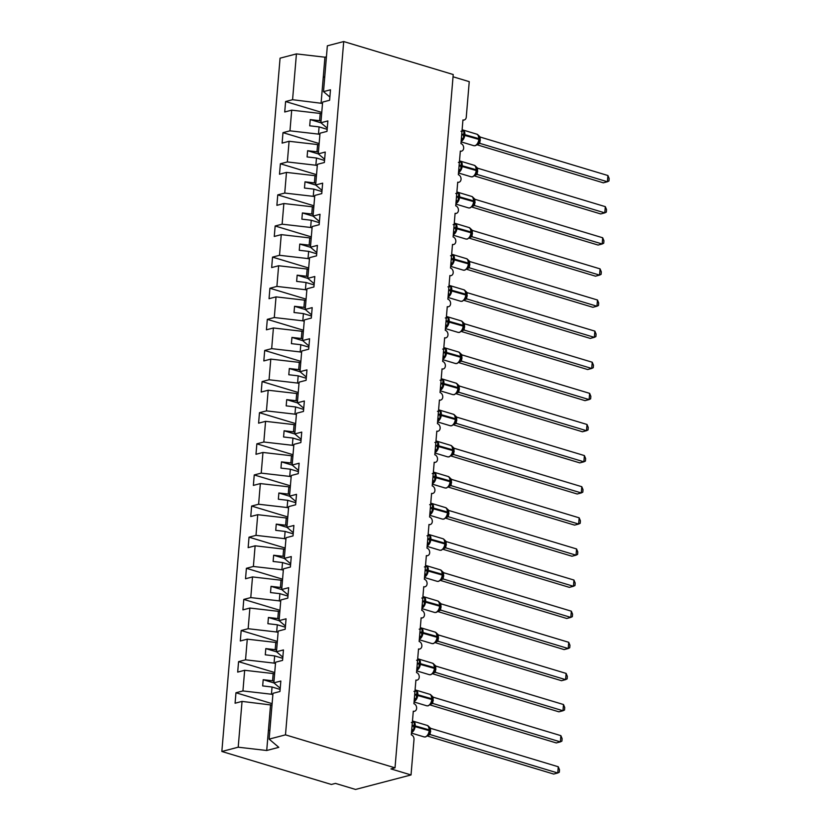 <?xml version="1.0" encoding="UTF-8"?>
<svg xmlns="http://www.w3.org/2000/svg" width="831" height="831" viewBox="0 0 831 831"><rect width="100%" height="100%" fill="white"/><g stroke="black" fill="none" stroke-linecap="round" stroke-linejoin="round"><path stroke-width="1.25" d="M322.511 103.428L292.574 99.71L296.428 53.901L280.068 58.18L221.846 751.484L331.372 784.464L335.444 783.394L355.543 789.45L411.033 774.949L390.934 768.904L395.016 767.834L453.227 74.53L343.712 41.55L327.352 45.819L323.508 91.628L330.478 89.81L329.606 100.26L322.625 102.088L320.891 122.749L327.871 120.921L326.988 131.381L320.018 133.199L318.283 153.87L325.253 152.042L324.381 162.502L317.4 164.32L315.666 184.981L322.646 183.163L321.763 193.613L314.783 195.441L313.048 216.102L320.028 214.273L319.156 224.734L312.176 226.551L310.441 247.223L317.411 245.394L316.538 255.855L309.558 257.672L307.823 278.333L314.804 276.515L313.921 286.965L306.951 288.793L305.216 309.454L312.186 307.626L311.313 318.086L304.333 319.914L302.598 340.575L309.579 338.747L308.696 349.207L301.726 351.025L299.991 371.686L306.961 369.868L306.088 380.318L299.108 382.146L297.373 402.806L304.354 400.989L303.471 411.438L296.501 413.267L294.766 433.927L301.736 432.099L300.864 442.559L293.883 444.377L292.148 465.038L299.129 463.22L298.246 473.67L291.265 475.498L289.531 496.159L296.511 494.341L295.639 504.791L288.658 506.619L286.924 527.28L293.894 525.452L293.021 535.912L286.041 537.73L284.306 558.39L291.286 556.573L290.403 567.033L283.433 568.851L281.699 589.511L288.669 587.694L287.796 598.143L280.816 599.972L279.081 620.632L286.061 618.804L285.178 629.264L278.208 631.082L276.474 651.753L283.444 649.925L282.571 660.385L275.591 662.203L273.856 682.864L280.836 681.046L279.954 691.496L272.984 693.324L269.13 739.123L285.49 734.853L343.712 41.55M272.869 694.664L271.446 694.228L272.049 687.008L262.669 685.928L263.198 679.706L272.578 680.786L273.181 673.567L244.667 670.285L237.687 672.102L238.57 661.653L245.54 659.824L274.064 663.117L274.666 655.898L265.286 654.818L265.806 648.596L275.186 649.676L275.799 642.456L247.274 639.164L240.304 640.992L241.177 630.532L248.157 628.714L276.671 631.996L277.284 624.777L267.894 623.697L268.423 617.475L277.803 618.555L278.406 611.336L249.892 608.053L242.912 609.871L243.795 599.411L250.775 597.593L279.289 600.875L279.891 593.656L270.511 592.576L271.031 586.354L280.411 587.434L281.023 580.215L252.51 576.932L245.529 578.75L246.402 568.3L253.382 566.472L281.896 569.765L282.509 562.545L273.119 561.465L273.648 555.233L283.028 556.323L283.631 549.104L255.117 545.811L248.147 547.639L249.02 537.179L256 535.361L284.514 538.644L285.116 531.425L275.736 530.344L276.256 524.122L285.635 525.202L286.248 517.983L257.735 514.69L250.754 516.518L251.637 506.058L258.607 504.24L287.121 507.523L287.734 500.304L278.354 499.223L278.873 493.001L288.253 494.081L288.856 486.862L260.342 483.58L253.372 485.397L254.244 474.948L261.225 473.119L289.739 476.412L290.341 469.193L280.961 468.113L281.48 461.88L290.871 462.971L291.473 455.752L262.96 452.459L255.979 454.287L256.862 443.827L263.832 442.009L292.346 445.291L292.959 438.072L283.579 436.992L284.098 430.77L293.478 431.85L294.091 424.631L265.567 421.338L258.597 423.166L259.469 412.706L266.45 410.888L294.963 414.17L295.566 406.951L286.186 405.871L286.716 399.649L296.096 400.729L296.698 393.51L268.184 390.227L261.204 392.045L262.087 381.595L269.057 379.767L297.581 383.06L298.184 375.841L288.804 374.75L289.323 368.528L298.703 369.608L299.316 362.389L270.792 359.106L263.822 360.924L264.694 350.474L271.675 348.646L300.188 351.939L300.801 344.72L291.411 343.639L291.941 337.417L301.321 338.497L301.923 331.278L273.409 327.985L266.429 329.814L267.312 319.353L274.292 317.535L302.806 320.818L303.408 313.599L294.029 312.518L294.548 306.296L303.928 307.377L304.541 300.157L276.027 296.875L269.047 298.693L269.919 288.243L276.9 286.415L305.413 289.707L306.026 282.488L296.636 281.397L297.166 275.175L306.546 276.256L307.148 269.036L278.634 265.754L271.664 267.572L272.537 257.122L279.517 255.294L308.031 258.586L308.633 251.367L299.253 250.287L299.773 244.065L309.153 245.145L309.766 237.926L281.252 234.633L274.272 236.461L275.154 226.001L282.125 224.183L310.638 227.465L311.251 220.246L301.871 219.166L302.391 212.944L311.77 214.024L312.373 206.805L283.859 203.522L276.889 205.34L277.762 194.88L284.742 193.062L313.256 196.345L313.858 189.125L304.478 188.045L304.998 181.823L314.388 182.903L314.991 175.684L286.477 172.401L279.496 174.219L280.379 163.769L287.349 161.941L315.863 165.234L316.476 158.015L307.096 156.934L307.615 150.712L316.995 151.793L317.608 144.573L289.084 141.28L282.114 143.109L282.987 132.648L289.967 130.831L318.481 134.113L319.083 126.894L309.703 125.813L310.233 119.591L319.613 120.672L320.215 113.452L291.702 110.159L284.721 111.988L285.604 101.527L292.574 99.71M272.111 703.66L235.952 692.763L242.932 690.945L271.446 694.228M221.846 751.484L238.206 747.204L242.05 701.406L235.08 703.223L235.952 692.763M242.05 701.406L271.986 705.114M453.04 76.774L469.245 81.656L466.264 117.129A3.895 2.96 75.4 0 1 464.238 119.986A3.895 2.96 75.4 0 1 462.94 119.955L460.956 143.597A3.895 2.96 -104.6 0 1 463.656 147.419A3.895 2.96 -104.6 0 1 461.62 151.107A3.895 2.96 -104.6 0 1 460.332 151.065L458.338 174.718A3.895 2.96 -104.6 0 1 461.039 178.53A3.895 2.96 -104.6 0 1 459.013 182.218A3.895 2.96 -104.6 0 1 457.715 182.186L455.731 205.839A3.895 2.96 -104.6 0 1 458.421 209.651A3.895 2.96 -104.6 0 1 456.396 213.338A3.895 2.96 -104.6 0 1 455.097 213.307L453.113 236.949A3.895 2.96 -104.6 0 1 455.814 240.772A3.895 2.96 -104.6 0 1 453.788 244.459A3.895 2.96 -104.6 0 1 452.49 244.418L450.506 268.07A3.895 2.96 -104.6 0 1 453.196 271.882A3.895 2.96 -104.6 0 1 451.171 275.58A3.895 2.96 -104.6 0 1 449.872 275.539L447.888 299.191A3.895 2.96 -104.6 0 1 450.589 303.003A3.895 2.96 -104.6 0 1 448.563 306.691A3.895 2.96 -104.6 0 1 447.265 306.66L445.281 330.312A3.895 2.96 -104.6 0 1 447.971 334.124A3.895 2.96 -104.6 0 1 445.946 337.812A3.895 2.96 -104.6 0 1 444.647 337.781L442.663 361.423A3.895 2.96 -104.6 0 1 445.364 365.245A3.895 2.96 -104.6 0 1 443.339 368.933A3.895 2.96 -104.6 0 1 442.04 368.891L440.046 392.544A3.895 2.96 -104.6 0 1 442.746 396.356A3.895 2.96 -104.6 0 1 440.721 400.043A3.895 2.96 -104.6 0 1 439.422 400.012L437.438 423.665A3.895 2.96 -104.6 0 1 440.139 427.477A3.895 2.96 -104.6 0 1 438.103 431.164A3.895 2.96 -104.6 0 1 436.815 431.133L434.821 454.775A3.895 2.96 -104.6 0 1 437.522 458.598A3.895 2.96 -104.6 0 1 435.496 462.285A3.895 2.96 -104.6 0 1 434.198 462.244L432.213 485.896A3.895 2.96 -104.6 0 1 434.904 489.708A3.895 2.96 -104.6 0 1 432.878 493.396A3.895 2.96 -104.6 0 1 431.58 493.365L429.596 517.017A3.895 2.96 -104.6 0 1 432.297 520.829A3.895 2.96 -104.6 0 1 430.271 524.517A3.895 2.96 -104.6 0 1 428.973 524.486L426.989 548.128A3.895 2.96 -104.6 0 1 429.679 551.95A3.895 2.96 -104.6 0 1 427.653 555.638A3.895 2.96 -104.6 0 1 426.355 555.596L424.371 579.249A3.895 2.96 -104.6 0 1 427.072 583.061A3.895 2.96 -104.6 0 1 425.046 586.748A3.895 2.96 -104.6 0 1 423.748 586.717L421.764 610.37A3.895 2.96 -104.6 0 1 424.454 614.182A3.895 2.96 -104.6 0 1 422.428 617.869A3.895 2.96 -104.6 0 1 421.13 617.838L419.146 641.48A3.895 2.96 -104.6 0 1 421.847 645.303A3.895 2.96 -104.6 0 1 419.821 648.99A3.895 2.96 -104.6 0 1 418.523 648.949L416.528 672.601A3.895 2.96 -104.6 0 1 419.229 676.413A3.895 2.96 -104.6 0 1 417.204 680.101A3.895 2.96 -104.6 0 1 415.905 680.07L413.921 703.722A3.895 2.96 -104.6 0 1 416.622 707.534A3.895 2.96 -104.6 0 1 414.596 711.222A3.895 2.96 -104.6 0 1 413.298 711.191L411.303 734.843A3.895 2.96 -104.6 0 1 414.004 739.476L411.033 774.949M275.476 663.543L274.064 663.117M274.729 672.539L238.57 661.653M274.604 674.003L273.181 673.567M278.094 632.422L276.671 631.996M277.336 641.418L241.177 630.532M277.211 642.882L275.799 642.456M280.701 601.312L279.289 600.875M279.954 610.307L243.795 599.411M279.829 611.761L278.406 611.336M283.319 570.191L281.896 569.765M282.561 579.186L246.402 568.3M282.436 580.64L281.023 580.215M285.937 539.07L284.514 538.644M285.178 548.065L249.02 537.179M285.054 549.53L283.631 549.104M288.544 507.959L287.121 507.523M287.786 516.955L251.637 506.058M287.671 518.409L286.248 517.983M291.162 476.838L289.739 476.412M290.403 485.834L254.244 474.948M290.279 487.288L288.856 486.862M293.769 445.717L292.346 445.291M293.011 454.713L256.862 443.827M292.896 456.177L291.473 455.752M296.387 414.596L294.963 414.17M295.628 423.602L259.469 412.706M295.504 425.057L294.091 424.631M298.994 383.486L297.581 383.06M298.246 392.481L262.087 381.595M298.121 393.936L296.698 393.51M301.611 352.365L300.188 351.939M300.853 361.36L264.694 350.474M300.729 362.825L299.316 362.389M304.219 321.244L302.806 320.818M303.471 330.239L267.312 319.353M303.346 331.704L301.923 331.278M306.836 290.133L305.413 289.707M306.078 299.129L269.919 288.243M305.953 300.583L304.541 300.157M309.444 259.012L308.031 258.586M308.696 268.008L272.537 257.122M308.571 269.473L307.148 269.036M312.061 227.891L310.638 227.465M311.303 236.887L275.154 226.001M311.189 238.352L309.766 237.926M314.679 196.781L313.256 196.345M313.921 205.776L277.762 194.88M313.796 207.231L312.373 206.805M317.286 165.66L315.863 165.234M316.528 174.655L280.379 163.769M316.414 176.11L314.991 175.684M319.904 134.539L318.481 134.113M319.146 143.534L282.987 132.648M319.021 144.999L317.608 144.573M280.224 688.276L273.856 682.864M282.841 657.155L276.474 651.753M285.449 626.044L279.081 620.632M288.066 594.923L281.699 589.511M290.673 563.802L284.306 558.39M293.291 532.692L286.924 527.28M295.909 501.571L289.531 496.159M298.516 470.45L292.148 465.038M301.134 439.339L294.766 433.927M303.741 408.218L297.373 402.806M306.359 377.097L299.991 371.686M308.966 345.987L302.598 340.575M311.583 314.866L305.216 309.454M314.191 283.745L307.823 278.333M316.808 252.624L310.441 247.223M319.426 221.513L313.048 216.102M322.033 190.392L315.666 184.981M324.651 159.272L318.283 153.87M327.258 128.161L320.891 122.749M321.763 112.424L285.604 101.527M321.639 113.878L320.215 113.452M329.876 97.04L323.508 91.628M242.932 690.945L244.667 670.285M245.54 659.824L247.274 639.164M248.157 628.714L249.892 608.053M250.775 597.593L252.51 576.932M253.382 566.472L255.117 545.811M256 535.361L257.735 514.69M258.607 504.24L260.342 483.58M261.225 473.119L262.96 452.459M263.832 442.009L265.567 421.338M266.45 410.888L268.184 390.227M269.057 379.767L270.792 359.106M271.675 348.646L273.409 327.985M274.292 317.535L276.027 296.875M276.9 286.415L278.634 265.754M279.517 255.294L281.252 234.633M282.125 224.183L283.859 203.522M284.742 193.062L286.477 172.401M287.349 161.941L289.084 141.28M289.967 130.831L291.702 110.159M280.13 689.45L272.049 687.008M273.991 681.223L272.578 680.786M282.737 658.329L274.666 655.898M276.609 650.102L275.186 649.676M285.355 627.208L277.284 624.777M279.226 618.981L277.803 618.555M287.962 596.097L279.891 593.656M281.834 587.86L280.411 587.434M290.58 564.976L282.509 562.545M284.451 556.749L283.028 556.323M293.198 533.855L285.116 531.425M287.059 525.628L285.635 525.202M295.805 502.734L287.734 500.304M289.676 494.507L288.253 494.081M298.422 471.624L290.341 469.193M292.283 463.397L290.871 462.971M301.03 440.503L292.959 438.072M294.901 432.276L293.478 431.85M303.647 409.382L295.566 406.951M297.508 401.155L296.096 400.729M306.255 378.271L298.184 375.841M300.126 370.044L298.703 369.608M308.872 347.15L300.801 344.72M302.744 338.923L301.321 338.497M311.48 316.029L303.408 313.599M305.351 307.802L303.928 307.377M314.097 284.919L306.026 282.488M307.969 276.692L306.546 276.256M316.715 253.798L308.633 251.367M310.576 245.571L309.153 245.145M319.322 222.677L311.251 220.246M313.194 214.45L311.77 214.024M321.94 191.566L313.858 189.125M315.801 183.329L314.388 182.903M324.547 160.445L316.476 158.015M318.418 152.218L316.995 151.793M327.165 129.324L319.083 126.894M321.026 121.097L319.613 120.672M321.098 102.992L324.942 57.194L326.427 56.799M296.428 53.901L324.942 57.194M324.692 77.532L323.269 77.106L324.755 76.722M238.206 747.204L266.72 750.497L278.8 747.339L269.13 739.123M285.49 734.853L395.016 767.834M269.888 730.189L268.392 730.574L270.574 704.688M266.72 750.497L268.392 730.574M320.984 122.832L310.233 119.591M318.377 153.943L307.615 150.712M315.759 185.064L304.998 181.823M313.152 216.185L302.391 212.944M310.534 247.306L299.773 244.065M307.927 278.416L297.166 275.175M305.309 309.537L294.548 306.296M302.702 340.658L291.941 337.417M300.084 371.769L289.323 368.528M297.467 402.89L286.716 399.649M294.86 434.011L284.098 430.77M292.242 465.121L281.48 461.88M289.635 496.242L278.873 493.001M287.017 527.363L276.256 524.122M284.41 558.474L273.648 555.233M281.792 589.595L271.031 586.354M279.185 620.715L268.423 617.475M276.567 651.836L265.806 648.596M273.95 682.947L263.198 679.706M462.015 131.028A2.857 1.569 84.1 0 0 462.358 130.509L463.978 130.966L463.303 138.995L461.589 139.608A2.857 1.569 84.1 0 0 461.361 138.798M477.347 144.345L478.833 141.862L478.895 138.652A5.588 3.293 -73.2 0 0 476.994 134.227L462.929 129.989A5.588 3.293 106.8 0 1 464.83 134.414L464.768 135.162A5.588 3.293 106.8 0 1 461.143 141.322M607.918 175.528L609.154 178.509L608.946 180.992L607.399 181.75L607.918 175.528L480.245 137.073L479.799 143.347L607.399 181.75L603.316 182.82L476.952 144.76M477.742 143.888A2.857 2.576 58.2 0 1 478.064 143.659L478.085 143.638A2.857 2.576 58.2 0 0 478.064 143.659A2.857 2.576 58.2 0 1 479.799 143.347L475.301 145.685L473.712 145.664A5.588 3.293 -73.2 0 0 474.875 145.674A5.588 3.293 -73.2 0 0 478.833 139.4L478.833 141.852M479.29 139.65L478.105 135.245M479.342 139.047L478.936 136.014L476.994 134.227M463.303 138.995L461.434 137.946M460.997 131.277L463.978 130.966M477.763 143.347L479.726 143.306M478.438 135.318L480.245 137.073M459.398 162.149A2.857 1.569 84.1 0 0 459.74 161.619L461.361 162.087L460.686 170.116L458.982 170.719A2.857 1.569 84.1 0 0 458.743 169.908M474.73 175.466L476.225 172.983L476.277 169.773A5.588 3.293 -73.2 0 0 474.376 165.338L460.312 161.1A5.588 3.293 106.8 0 1 462.213 165.535L462.15 166.283A5.588 3.293 106.8 0 1 458.535 172.433M605.311 206.649L606.537 209.62L606.329 212.113L604.791 212.871L605.311 206.649L477.638 168.194L477.181 174.458L604.791 212.871L600.709 213.941L474.335 175.881M475.467 174.759L475.446 174.77A2.857 2.576 58.2 0 1 477.181 174.458L474.979 175.206M476.672 170.76L475.498 166.366M476.724 170.168L476.319 167.135L474.376 165.338M460.686 170.116L458.816 169.067M458.38 162.398L461.361 162.087M475.145 174.468L477.108 174.427M475.82 166.439L477.638 168.194M456.78 193.259A2.857 1.569 84.1 0 0 457.133 192.74L458.754 193.208L458.078 201.237L456.364 201.84A2.857 1.569 84.1 0 0 456.136 201.029M472.122 206.587L473.608 204.104L473.67 200.894A5.588 3.293 -73.2 0 0 471.769 196.459L457.704 192.221A5.588 3.293 106.8 0 1 459.595 196.656L459.533 197.404A5.588 3.293 106.8 0 1 455.918 203.553M602.693 237.77L603.929 240.741L603.722 243.223L602.174 243.992L602.693 237.77L475.02 199.315L474.501 205.537L602.174 243.992L598.091 245.052L471.728 207.002M474.594 205.569L472.372 206.327M474.065 201.881L472.881 197.487M474.106 201.279L473.483 197.778L471.769 196.459M458.078 201.237L456.198 200.178M455.762 193.519L458.754 193.208M472.538 205.589L474.501 205.537M473.213 197.56L475.02 199.315M454.173 224.38A2.857 1.569 84.1 0 0 454.515 223.861L456.136 224.318L455.461 232.348L453.747 232.96A2.857 1.569 84.1 0 0 453.518 232.15M469.505 237.697L471 235.215L471.052 232.005A5.588 3.293 -73.2 0 0 469.151 227.58L455.087 223.342A5.588 3.293 106.8 0 1 456.988 227.767L456.925 228.515A5.588 3.293 106.8 0 1 453.31 234.674M600.086 268.88L601.312 271.862L601.104 274.344L599.556 275.103L600.086 268.88L472.413 230.436L471.956 236.7L599.556 275.103L595.484 276.172L469.11 238.113M469.899 237.251A2.857 2.576 58.2 0 1 470.221 237.012L470.221 237.012A2.857 2.576 58.2 0 1 471.956 236.7L469.754 237.448M471.447 233.002L470.273 228.598M471.499 232.4L471.094 229.366L469.151 227.58M455.461 232.348L453.591 231.298M453.155 224.63L456.136 224.318M469.92 236.7L471.883 236.658M470.595 228.67L472.413 230.436M451.555 255.501A2.857 1.569 84.1 0 0 451.898 254.972L453.529 255.439L452.853 263.469L451.14 264.071A2.857 1.569 84.1 0 0 450.911 263.261M466.887 268.818L468.383 266.335L468.445 263.126A5.588 3.293 -73.2 0 0 466.544 258.69L452.48 254.463A5.588 3.293 106.8 0 1 454.37 258.888L454.308 259.636A5.588 3.293 106.8 0 1 450.693 265.785M597.468 300.001L598.704 302.972L598.497 305.465L596.949 306.224L597.468 300.001L469.795 261.547L469.349 267.811L596.949 306.224L592.867 307.293L466.503 269.234M467.635 268.112L467.604 268.122A2.857 2.576 58.2 0 1 469.349 267.811L467.147 268.558M468.829 264.123L467.656 259.719M468.881 263.52L468.258 260.02L466.544 258.69M452.853 263.469L450.973 262.419M450.537 255.751L453.529 255.439M467.313 267.821L469.276 267.779M467.988 259.791L469.795 261.547M448.948 286.612A2.857 1.569 84.1 0 0 449.291 286.093L450.911 286.56L450.236 294.59L448.522 295.192A2.857 1.569 84.1 0 0 448.293 294.382M464.28 299.939L465.776 297.446L465.827 294.247A5.588 3.293 -73.2 0 0 463.927 289.811L449.862 285.573A5.588 3.293 106.8 0 1 451.763 290.009L451.7 290.757A5.588 3.293 106.8 0 1 448.086 296.906M594.861 331.122L596.087 334.093L595.879 336.586L594.331 337.344L594.861 331.122L467.178 292.668L466.658 298.89L594.331 337.344L590.259 338.404L463.885 300.355M466.752 298.921L464.529 299.679M466.222 295.234L465.038 290.84M466.274 294.631L465.869 291.598L463.927 289.811M450.236 294.59L448.366 293.54M447.93 286.872L450.911 286.56M464.695 298.942L466.658 298.89M465.37 290.912L467.178 292.668M446.33 317.733A2.857 1.569 84.1 0 0 446.673 317.213L448.293 317.671L447.629 325.7L445.915 326.313A2.857 1.569 84.1 0 0 445.676 325.503M461.662 331.05L463.158 328.567L463.21 325.357A5.588 3.293 -73.2 0 0 461.319 320.932L447.244 316.694A5.588 3.293 106.8 0 1 449.145 321.119L449.083 321.867A5.588 3.293 106.8 0 1 445.468 328.027M592.243 362.233L593.479 365.214L593.261 367.697L591.724 368.465L592.243 362.233L464.664 323.81L464.114 330.052L591.724 368.465L587.642 369.525L461.278 331.465M462.4 330.343L462.379 330.364A2.857 2.576 58.2 0 1 464.114 330.052L461.922 330.8M463.605 326.354L462.431 321.95M463.656 325.752L463.251 322.719L461.319 320.932M447.629 325.7L445.748 324.651M445.312 317.982L448.293 317.671M462.088 330.063L464.051 330.011M462.753 322.033L464.571 323.789M443.723 348.854A2.857 1.569 84.1 0 0 444.066 348.324L445.686 348.791L445.011 356.821L443.297 357.423A2.857 1.569 84.1 0 0 443.068 356.613M459.055 362.171L460.54 359.688L460.603 356.478A5.588 3.293 -73.2 0 0 458.702 352.043L444.637 347.815A5.588 3.293 106.8 0 1 446.538 352.24L446.476 352.988A5.588 3.293 106.8 0 1 442.85 359.148M589.636 393.354L590.862 396.335L590.654 398.818L589.106 399.576L589.636 393.354L461.953 354.899L461.506 361.163L589.106 399.576L585.024 400.646L458.66 362.586M459.792 361.464L459.772 361.475A2.857 2.576 58.2 0 1 461.506 361.163L459.304 361.911M460.997 357.475L459.813 353.071M461.049 356.873L460.644 353.84L458.702 352.043M445.011 356.821L443.141 355.772M442.705 349.103L445.686 348.791M459.47 361.173L461.434 361.132M460.145 353.144L461.953 354.899M441.105 379.964A2.857 1.569 84.1 0 0 441.448 379.445L443.068 379.912L442.393 387.942L440.69 388.544A2.857 1.569 84.1 0 0 440.451 387.734M456.437 393.292L457.933 390.809L457.985 387.599A5.588 3.293 -73.2 0 0 456.094 383.164L442.019 378.926A5.588 3.293 106.8 0 1 443.92 383.361L443.858 384.109A5.588 3.293 106.8 0 1 440.243 390.258M587.018 424.475L588.244 427.446L588.036 429.939L586.499 430.697L587.018 424.475L459.346 386.02L458.816 392.253L586.499 430.697L582.417 431.767L456.053 393.707M458.909 392.274L456.686 393.032M458.38 388.586L457.206 384.192M458.432 387.984L458.026 384.95L456.094 383.164M442.393 387.942L440.523 386.893M440.087 380.224L443.068 379.912M456.853 392.294L458.816 392.253M457.528 384.265L459.346 386.02M438.498 411.085A2.857 1.569 84.1 0 0 438.841 410.566L440.461 411.023L439.786 419.053L438.072 419.665A2.857 1.569 84.1 0 0 437.844 418.855M453.83 424.402L455.315 421.93L455.378 418.71A5.588 3.293 -73.2 0 0 453.477 414.285L439.412 410.047A5.588 3.293 106.8 0 1 441.313 414.472L441.251 415.22A5.588 3.293 106.8 0 1 437.625 421.379M584.401 455.585L585.637 458.567L585.429 461.049L583.881 461.818L584.401 455.585L456.821 417.162L456.209 423.363L583.881 461.818L579.799 462.877L453.435 424.828M456.302 423.395L454.079 424.153M455.772 419.707L454.588 415.303M455.824 419.104L455.419 416.071L453.477 414.285M439.786 419.053L437.916 418.003M437.48 411.335L440.461 411.023M454.245 423.415L456.209 423.363M454.921 415.386L456.728 417.141M435.88 442.206A2.857 1.569 84.1 0 0 436.223 441.677L437.844 442.144L437.168 450.173L435.465 450.776A2.857 1.569 84.1 0 0 435.226 449.976M451.212 455.523L452.708 453.04L452.76 449.831A5.588 3.293 -73.2 0 0 450.859 445.406L436.794 441.168A5.588 3.293 106.8 0 1 438.695 445.593L438.633 446.34A5.588 3.293 106.8 0 1 435.018 452.5M581.793 486.706L583.019 489.688L582.811 492.17L581.274 492.928L581.793 486.706L454.121 448.252L453.664 454.526L581.274 492.928L577.192 493.998L450.828 455.939M451.95 454.817L451.929 454.827A2.857 2.576 58.2 0 1 453.664 454.526L451.462 455.274M453.155 450.828L451.981 446.424M453.207 450.225L452.802 447.192L450.859 445.406M437.168 450.173L435.299 449.124M434.862 442.456L437.844 442.144M451.628 454.526L453.591 454.484M452.303 446.496L454.121 448.252M433.263 473.327A2.857 1.569 84.1 0 0 433.616 472.797L435.236 473.265L434.561 481.294L432.847 481.897A2.857 1.569 84.1 0 0 432.619 481.087M448.605 486.644L450.09 484.161L450.153 480.952A5.588 3.293 -73.2 0 0 448.252 476.516L434.187 472.278A5.588 3.293 106.8 0 1 436.078 476.714L436.015 477.461A5.588 3.293 106.8 0 1 432.4 483.611M579.176 517.827L580.412 520.798L580.204 523.291L578.656 524.049L579.176 517.827L451.503 479.373L451.056 485.636L578.656 524.049L574.574 525.119L448.21 487.059M449.342 485.938L449.322 485.948A2.857 2.576 58.2 0 0 449.311 485.948A2.857 2.576 58.2 0 1 451.056 485.636L448.854 486.384M450.547 481.938L449.363 477.545M450.589 481.336L450.194 478.313L448.252 476.516M434.561 481.294L432.681 480.245M432.245 473.577L435.236 473.265M449.02 485.647L450.984 485.605M449.696 477.617L451.503 479.373M430.655 504.438A2.857 1.569 84.1 0 0 430.998 503.918L432.619 504.375L431.943 512.405L430.229 513.018A2.857 1.569 84.1 0 0 430.001 512.208M445.987 517.765L447.483 515.272L447.535 512.062A5.588 3.293 -73.2 0 0 445.634 507.637L431.569 503.399A5.588 3.293 106.8 0 1 433.47 507.834L433.408 508.572A5.588 3.293 106.8 0 1 429.793 514.732M576.569 548.948L577.794 551.919L577.587 554.402L576.039 555.17L576.569 548.948L448.896 510.494L448.366 516.716L576.039 555.17L571.967 556.23L445.593 518.18M448.46 516.747L446.237 517.505M447.93 513.059L446.756 508.665M447.982 512.457L447.577 509.424L445.634 507.637M431.943 512.405L430.074 511.356M429.637 504.687L432.619 504.375M446.403 516.768L448.366 516.716M447.078 508.738L448.896 510.494M428.038 535.559A2.857 1.569 84.1 0 0 428.38 535.029L430.011 535.496L429.336 543.526L427.622 544.139A2.857 1.569 84.1 0 0 427.394 543.329M443.37 548.875L444.865 546.393L444.928 543.183A5.588 3.293 -73.2 0 0 443.027 538.758L428.962 534.52A5.588 3.293 106.8 0 1 430.853 538.945L430.79 539.693A5.588 3.293 106.8 0 1 427.176 545.853M573.951 580.059L575.187 583.04L574.979 585.523L573.432 586.281L573.951 580.059L446.278 541.604L445.759 547.837L573.432 586.281L569.349 587.351L442.985 549.291M445.842 547.858L443.629 548.626M445.312 544.18L444.138 539.776M445.364 543.578L444.741 540.077L443.027 538.758M429.336 543.526L427.456 542.477M427.02 535.808L430.011 535.496M443.796 547.878L445.759 547.837M444.471 539.849L446.278 541.604M425.43 566.68A2.857 1.569 84.1 0 0 425.773 566.15L427.394 566.617L426.719 574.647L425.005 575.249A2.857 1.569 84.1 0 0 424.776 574.439M440.762 579.996L442.258 577.514L442.31 574.304A5.588 3.293 -73.2 0 0 440.409 569.869L426.345 565.631A5.588 3.293 106.8 0 1 428.245 570.066L428.183 570.814A5.588 3.293 106.8 0 1 424.568 576.963M571.344 611.18L572.569 614.151L572.362 616.644L570.814 617.402L571.344 611.18L443.671 572.725L443.214 578.989L570.814 617.402L566.742 618.472L440.368 580.412M441.5 579.29L441.479 579.3A2.857 2.576 58.2 0 1 443.214 578.989L441.012 579.737M442.705 575.291L441.521 570.897M442.757 574.699L442.352 571.666L440.409 569.869M426.719 574.647L424.849 573.598M424.412 566.929L427.394 566.617M441.178 578.999L443.141 578.958M441.853 570.97L443.671 572.725M422.813 597.79A2.857 1.569 84.1 0 0 423.156 597.271L424.776 597.728L424.111 605.757L422.397 606.37A2.857 1.569 84.1 0 0 422.158 605.56M438.145 611.117L439.641 608.635L439.692 605.415A5.588 3.293 -73.2 0 0 437.802 600.99L423.727 596.751A5.588 3.293 106.8 0 1 425.628 601.187L425.565 601.935A5.588 3.293 106.8 0 1 421.951 608.084M568.726 642.301L569.962 645.272L569.744 647.754L568.207 648.523L568.726 642.301L441.053 603.846L440.617 610.099L568.207 648.523L564.124 649.582L437.76 611.533M440.617 610.099L436.109 612.447L434.52 612.426A5.588 3.293 -73.2 0 0 435.673 612.437A5.588 3.293 -73.2 0 0 439.63 606.163L439.641 608.635M440.087 606.412L438.913 602.018M440.139 605.809L439.734 602.776L437.802 600.99M424.111 605.757L422.231 604.708M421.795 598.05L424.776 597.728M438.571 610.12L440.534 610.068M439.235 602.091L441.053 603.846M420.206 628.911A2.857 1.569 84.1 0 0 420.548 628.392L422.169 628.849L421.494 636.878L419.78 637.491A2.857 1.569 84.1 0 0 419.551 636.681M435.537 642.228L437.023 639.745L437.085 636.536A5.588 3.293 -73.2 0 0 435.184 632.111L421.12 627.872A5.588 3.293 106.8 0 1 423.021 632.298L422.958 633.045A5.588 3.293 106.8 0 1 419.333 639.205M566.119 673.411L567.344 676.392L567.137 678.875L565.589 679.633L566.119 673.411L438.436 634.957L437.989 641.231L565.589 679.633L561.507 680.703L435.143 642.643M435.932 641.781A2.857 2.576 58.2 0 1 436.254 641.542L436.254 641.542A2.857 2.576 58.2 0 1 437.989 641.231L435.787 641.979M437.48 637.533L436.296 633.129M437.532 636.93L437.127 633.897L435.184 632.111M421.494 636.878L419.624 635.829M419.188 629.16L422.169 628.849M435.953 641.231L437.916 641.189M436.628 633.201L438.436 634.957M417.588 660.032A2.857 1.569 84.1 0 0 417.931 659.502L419.551 659.97L418.876 667.999L417.172 668.602A2.857 1.569 84.1 0 0 416.933 667.792M432.92 673.349L434.416 670.866L434.468 667.657A5.588 3.293 -73.2 0 0 432.577 663.221L418.502 658.993A5.588 3.293 106.8 0 1 420.403 663.418L420.341 664.166A5.588 3.293 106.8 0 1 416.726 670.316M563.501 704.532L564.727 707.503L564.519 709.996L562.982 710.754L563.501 704.532L435.828 666.078L435.371 672.341L562.982 710.754L558.899 711.824L432.536 673.764M433.657 672.643L433.637 672.653A2.857 2.576 58.2 0 1 435.371 672.341L433.169 673.089M434.862 668.654L433.689 664.249M434.914 668.051L434.509 665.018L432.577 663.221M418.876 667.999L417.006 666.95M416.57 660.281L419.551 659.97M433.335 672.352L435.299 672.31M434.011 664.322L435.828 666.078M414.981 691.143A2.857 1.569 84.1 0 0 415.323 690.623L416.944 691.091L416.269 699.12L414.555 699.723A2.857 1.569 84.1 0 0 414.326 698.913M430.313 704.47L431.798 701.987L431.86 698.778A5.588 3.293 -73.2 0 0 429.959 694.342L415.895 690.104A5.588 3.293 106.8 0 1 417.796 694.539L417.733 695.287A5.588 3.293 106.8 0 1 414.108 701.437M560.883 735.653L562.12 738.624L561.912 741.117L560.364 741.875L560.883 735.653L433.211 697.199L432.691 703.421L560.364 741.875L556.282 742.935L429.918 704.885M432.785 703.452L430.562 704.21M432.255 699.764L431.071 695.37M432.307 699.162L431.902 696.129L429.959 694.342M416.269 699.12L414.399 698.061M413.963 691.402L416.944 691.091M430.728 703.473L432.691 703.421M431.403 695.443L433.211 697.199M412.363 722.264A2.857 1.569 84.1 0 0 412.706 721.744L414.326 722.201L413.651 730.231L411.947 730.844A2.857 1.569 84.1 0 0 411.709 730.034M427.695 735.58L429.191 733.098L429.243 729.888A5.588 3.293 -73.2 0 0 427.342 725.463L413.277 721.225A5.588 3.293 106.8 0 1 415.178 725.65L415.116 726.398A5.588 3.293 106.8 0 1 411.501 732.558M558.276 766.764L559.502 769.745L559.294 772.228L557.757 772.996L558.276 766.764L430.603 728.32L430.074 734.542L557.757 772.996L553.675 774.056L427.311 735.996M430.167 734.573L427.944 735.331M429.637 730.885L428.464 726.481M429.689 730.283L429.284 727.25L427.342 725.463M413.651 730.231L411.781 729.182M411.345 722.513L414.326 722.201M428.11 734.583L430.074 734.542M428.786 726.554L430.603 728.32M461.683 134.934A2.857 0.779 -175.2 0 0 463.397 135.017L478.833 139.4L478.895 138.652L463.459 134.269A2.857 0.779 -175.2 0 1 461.745 134.196M462.098 129.916A5.588 3.293 106.8 0 1 462.929 129.989L462.109 129.865M479.258 140.138A2.857 0.779 -175.2 0 0 480.256 140.657M479.331 139.4A2.857 0.779 -175.2 0 0 480.318 139.909M459.065 166.055A2.857 0.779 -175.2 0 0 460.79 166.127L476.215 170.521L476.225 172.973M475.124 175.009A2.857 2.576 58.2 0 1 475.446 174.77L472.694 176.795L471.094 176.785A5.588 3.293 -73.2 0 0 472.257 176.785A5.588 3.293 -73.2 0 0 476.215 170.521L476.277 169.773L460.852 165.379A2.857 0.779 -175.2 0 1 459.128 165.307M459.491 161.037A5.588 3.293 106.8 0 1 460.312 161.1L459.491 160.985M476.651 171.248A2.857 0.779 -175.2 0 0 477.638 171.768M476.724 170.521A2.857 0.779 -175.2 0 0 477.7 171.03M456.458 197.176A2.857 0.779 -175.2 0 0 458.172 197.248L473.608 201.632L473.608 204.094M474.574 205.579A2.857 2.576 58.2 0 0 472.839 205.891L470.076 207.916L468.487 207.895A5.588 3.293 -73.2 0 0 469.65 207.906A5.588 3.293 -73.2 0 0 473.608 201.632L473.67 200.894L458.234 196.5A2.857 0.779 -175.2 0 1 456.52 196.428M456.873 192.158A5.588 3.293 106.8 0 1 457.704 192.221L456.884 192.106M474.034 202.369A2.857 0.779 -175.2 0 0 475.031 202.889M474.106 201.632A2.857 0.779 -175.2 0 0 475.093 202.141M453.84 228.296A2.857 0.779 -175.2 0 0 455.565 228.369L470.99 232.753L470.99 235.215M470.221 237.012L467.469 239.037L465.869 239.016A5.588 3.293 -73.2 0 0 467.032 239.027A5.588 3.293 -73.2 0 0 470.99 232.753L471.052 232.005L455.627 227.621A2.857 0.779 -175.2 0 1 453.903 227.549M454.266 223.269A5.588 3.293 106.8 0 1 455.087 223.342L454.266 223.217M471.426 233.49A2.857 0.779 -175.2 0 0 472.413 234.01M471.499 232.753A2.857 0.779 -175.2 0 0 472.475 233.262M451.233 259.407A2.857 0.779 -175.2 0 0 452.947 259.48L468.372 263.874L468.383 266.325M467.292 268.361A2.857 2.576 58.2 0 1 467.604 268.122L464.851 270.148L463.262 270.137A5.588 3.293 -73.2 0 0 464.415 270.137A5.588 3.293 -73.2 0 0 468.372 263.874L468.445 263.126L453.009 258.732A2.857 0.779 -175.2 0 1 451.295 258.659M451.649 254.39A5.588 3.293 106.8 0 1 452.48 254.463L451.659 254.338M468.809 264.601A2.857 0.779 -175.2 0 0 469.795 265.131M468.881 263.874A2.857 0.779 -175.2 0 0 469.858 264.383M448.615 290.528A2.857 0.779 -175.2 0 0 450.34 290.601L465.765 294.984L465.776 297.446M466.731 298.931A2.857 2.576 58.2 0 0 464.996 299.243L462.244 301.269L460.644 301.248A5.588 3.293 -73.2 0 0 461.807 301.258A5.588 3.293 -73.2 0 0 465.765 294.984L465.827 294.247L450.402 289.853A2.857 0.779 -175.2 0 1 448.678 289.78M449.041 285.511A5.588 3.293 106.8 0 1 449.862 285.573L449.041 285.459M466.201 295.722A2.857 0.779 -175.2 0 0 467.188 296.241M466.274 294.984A2.857 0.779 -175.2 0 0 467.251 295.493M446.008 321.649A2.857 0.779 -175.2 0 0 447.722 321.722L463.147 326.105L463.158 328.557M462.067 330.603A2.857 2.576 58.2 0 1 462.379 330.364L459.626 332.39L458.037 332.369A5.588 3.293 -73.2 0 0 459.19 332.379A5.588 3.293 -73.2 0 0 463.147 326.105L463.21 325.357L447.784 320.974A2.857 0.779 -175.2 0 1 446.07 320.901M446.424 316.621A5.588 3.293 106.8 0 1 447.244 316.694L446.434 316.569M463.584 326.843A2.857 0.779 -175.2 0 0 464.571 327.362M463.656 326.105A2.857 0.779 -175.2 0 0 464.633 326.614M443.39 352.76A2.857 0.779 -175.2 0 0 445.104 352.832L460.54 357.226L460.551 359.678M459.45 361.714A2.857 2.576 58.2 0 1 459.772 361.475L457.008 363.5L455.419 363.49A5.588 3.293 -73.2 0 0 456.583 363.49A5.588 3.293 -73.2 0 0 460.54 357.226L460.603 356.478L445.167 352.084A2.857 0.779 -175.2 0 1 443.453 352.012M443.816 347.742A5.588 3.293 106.8 0 1 444.637 347.815L443.816 347.69M460.966 357.953A2.857 0.779 -175.2 0 0 461.963 358.483M461.039 357.226A2.857 0.779 -175.2 0 0 462.026 357.735M440.773 383.88A2.857 0.779 -175.2 0 0 442.497 383.953L457.923 388.347L457.933 390.809M458.889 392.284A2.857 2.576 58.2 0 0 457.154 392.596L454.401 394.621L452.802 394.611A5.588 3.293 -73.2 0 0 453.965 394.611A5.588 3.293 -73.2 0 0 457.923 388.347L457.985 387.599L442.559 383.205A2.857 0.779 -175.2 0 1 440.846 383.133M441.199 378.863A5.588 3.293 106.8 0 1 442.019 378.926L441.199 378.811M458.359 389.074A2.857 0.779 -175.2 0 0 459.346 389.594M458.432 388.337A2.857 0.779 -175.2 0 0 459.408 388.846M438.166 415.001A2.857 0.779 -175.2 0 0 439.879 415.074L455.315 419.458L455.315 421.919M456.281 423.405A2.857 2.576 58.2 0 0 454.547 423.717L451.784 425.742L450.194 425.721A5.588 3.293 -73.2 0 0 451.358 425.732A5.588 3.293 -73.2 0 0 455.315 419.458L455.378 418.71L439.942 414.326A2.857 0.779 -175.2 0 1 438.228 414.254M438.581 409.974A5.588 3.293 106.8 0 1 439.412 410.047L438.591 409.932M455.741 420.195A2.857 0.779 -175.2 0 0 456.738 420.715M455.814 419.458A2.857 0.779 -175.2 0 0 456.801 419.967M435.548 446.112A2.857 0.779 -175.2 0 0 437.272 446.185L452.698 450.579L452.708 453.03M451.607 455.066A2.857 2.576 58.2 0 1 451.929 454.827L449.176 456.863L447.577 456.842A5.588 3.293 -73.2 0 0 448.74 456.842A5.588 3.293 -73.2 0 0 452.698 450.579L452.76 449.831L437.335 445.447A2.857 0.779 -175.2 0 1 435.61 445.364M435.974 441.095A5.588 3.293 106.8 0 1 436.794 441.168L435.974 441.043M453.134 451.306A2.857 0.779 -175.2 0 0 454.121 451.835M453.207 450.579A2.857 0.779 -175.2 0 0 454.183 451.088M432.941 477.233A2.857 0.779 -175.2 0 0 434.655 477.306L450.09 481.7L450.09 484.151M449 486.187A2.857 2.576 58.2 0 1 449.311 485.948L446.559 487.974L444.969 487.963A5.588 3.293 -73.2 0 0 446.133 487.963A5.588 3.293 -73.2 0 0 450.09 481.7L450.153 480.952L434.717 476.558A2.857 0.779 -175.2 0 1 433.003 476.485M433.356 472.216A5.588 3.293 106.8 0 1 434.187 472.278L433.367 472.164M450.516 482.427A2.857 0.779 -175.2 0 0 451.513 482.946M450.589 481.689A2.857 0.779 -175.2 0 0 451.576 482.198M430.323 508.354A2.857 0.779 -175.2 0 0 432.047 508.427L447.473 512.81L447.483 515.272M448.439 516.757A2.857 2.576 58.2 0 0 446.704 517.069L443.951 519.095L442.352 519.074A5.588 3.293 -73.2 0 0 443.515 519.084A5.588 3.293 -73.2 0 0 447.473 512.81L447.535 512.062L432.11 507.679A2.857 0.779 -175.2 0 1 430.385 507.606M430.749 503.326A5.588 3.293 106.8 0 1 431.569 503.399L430.749 503.285M447.909 513.548A2.857 0.779 -175.2 0 0 448.896 514.067M447.982 512.81A2.857 0.779 -175.2 0 0 448.958 513.319M427.716 539.464A2.857 0.779 -175.2 0 0 429.43 539.537L444.855 543.931L444.865 546.383M445.832 547.878A2.857 2.576 58.2 0 0 444.086 548.18L441.334 550.215L439.744 550.195A5.588 3.293 -73.2 0 0 440.897 550.195A5.588 3.293 -73.2 0 0 444.855 543.931L444.928 543.183L429.492 538.8A2.857 0.779 -175.2 0 1 427.778 538.727M428.131 534.447A5.588 3.293 106.8 0 1 428.962 534.52L428.142 534.395M445.291 544.669A2.857 0.779 -175.2 0 0 446.278 545.188M445.364 543.931A2.857 0.779 -175.2 0 0 446.34 544.44M425.098 570.585A2.857 0.779 -175.2 0 0 426.822 570.658L442.248 575.052L442.258 577.503M441.157 579.539A2.857 2.576 58.2 0 1 441.479 579.3L438.726 581.326L437.127 581.316A5.588 3.293 -73.2 0 0 438.29 581.316A5.588 3.293 -73.2 0 0 442.248 575.052L442.31 574.304L426.885 569.91A2.857 0.779 -175.2 0 1 425.16 569.837M425.524 565.568A5.588 3.293 106.8 0 1 426.345 565.631L425.524 565.516M442.684 575.779A2.857 0.779 -175.2 0 0 443.671 576.298M442.757 575.052A2.857 0.779 -175.2 0 0 443.733 575.561M422.491 601.706A2.857 0.779 -175.2 0 0 424.205 601.779L439.63 606.163L439.692 605.415L424.267 601.031A2.857 0.779 -175.2 0 1 422.553 600.958M422.906 596.679A5.588 3.293 106.8 0 1 423.727 596.751L422.917 596.637M440.596 610.11A2.857 2.576 58.2 0 0 438.861 610.421L438.861 610.421A2.857 2.576 58.2 0 0 438.55 610.66M440.066 606.9A2.857 0.779 -175.2 0 0 441.053 607.419M440.139 606.163A2.857 0.779 -175.2 0 0 441.116 606.672M419.873 632.827A2.857 0.779 -175.2 0 0 421.587 632.9L437.023 637.284L437.033 639.735M436.254 641.542L433.491 643.568L431.902 643.547A5.588 3.293 -73.2 0 0 433.065 643.558A5.588 3.293 -73.2 0 0 437.023 637.284L437.085 636.536L421.649 632.152A2.857 0.779 -175.2 0 1 419.935 632.079M420.299 627.8A5.588 3.293 106.8 0 1 421.12 627.872L420.299 627.748M437.449 638.021A2.857 0.779 -175.2 0 0 438.446 638.54M437.522 637.284A2.857 0.779 -175.2 0 0 438.508 637.793M417.255 663.938A2.857 0.779 -175.2 0 0 418.98 664.011L434.405 668.404L434.416 670.856M433.315 672.892A2.857 2.576 58.2 0 1 433.637 672.653L430.884 674.679L429.284 674.668A5.588 3.293 -73.2 0 0 430.448 674.668A5.588 3.293 -73.2 0 0 434.405 668.404L434.468 667.657L419.042 663.263A2.857 0.779 -175.2 0 1 417.328 663.19M417.681 658.921A5.588 3.293 106.8 0 1 418.502 658.993L417.681 658.869M434.842 669.132A2.857 0.779 -175.2 0 0 435.828 669.661M434.914 668.404A2.857 0.779 -175.2 0 0 435.891 668.913M414.648 695.059A2.857 0.779 -175.2 0 0 416.362 695.132L431.798 699.515L431.798 701.977M432.764 703.462A2.857 2.576 58.2 0 0 431.029 703.774L428.266 705.799L426.677 705.779A5.588 3.293 -73.2 0 0 427.84 705.789A5.588 3.293 -73.2 0 0 431.798 699.515L431.86 698.778L416.424 694.384A2.857 0.779 -175.2 0 1 414.711 694.311M415.074 690.042A5.588 3.293 106.8 0 1 415.895 690.104L415.074 689.99M432.224 700.253A2.857 0.779 -175.2 0 0 433.221 700.772M432.297 699.515A2.857 0.779 -175.2 0 0 433.283 700.024M412.031 726.18A2.857 0.779 -175.2 0 0 413.755 726.252L429.18 730.636L429.191 733.087M430.146 734.583A2.857 2.576 58.2 0 0 428.412 734.895L425.659 736.92L424.059 736.9A5.588 3.293 -73.2 0 0 425.223 736.91A5.588 3.293 -73.2 0 0 429.18 730.636L429.243 729.888L413.817 725.505A2.857 0.779 -175.2 0 1 412.093 725.432M412.456 721.152A5.588 3.293 106.8 0 1 413.277 721.225L412.456 721.1M429.617 731.373A2.857 0.779 -175.2 0 0 430.603 731.893M429.689 730.636A2.857 0.779 -175.2 0 0 430.666 731.145M414.596 711.222L413.256 711.575M417.204 680.101L415.874 680.454M419.821 648.99L418.492 649.333M422.428 617.869L421.099 618.222M425.046 586.748L423.717 587.102M427.653 555.638L426.324 555.981M430.271 524.517L428.941 524.87M432.878 493.396L431.549 493.749M435.496 462.285L434.166 462.628M438.103 431.164L436.774 431.507M440.721 400.043L439.391 400.397M443.339 368.933L442.009 369.276M445.946 337.812L444.616 338.155M448.563 306.691L447.234 307.044M451.171 275.58L449.841 275.923M453.788 244.459L452.459 244.802M456.396 213.338L455.066 213.692M459.013 182.218L457.684 182.571M461.62 151.107L460.291 151.45M464.238 119.986L462.909 120.339M473.712 145.664L461.101 141.862M471.094 176.785L458.483 172.983M468.487 207.895L455.876 204.104M465.869 239.016L453.259 235.215M463.262 270.137L450.651 266.335M460.644 301.248L448.034 297.456M458.037 332.369L445.426 328.577M455.419 363.49L442.809 359.688M452.802 394.611L440.191 390.809M450.194 425.721L437.584 421.93M447.577 456.842L434.966 453.04M444.969 487.963L432.359 484.161M442.352 519.074L429.741 515.282M439.744 550.195L427.134 546.393M437.127 581.316L424.516 577.514M434.52 612.426L421.909 608.635M431.902 643.547L419.291 639.745M429.284 674.668L416.674 670.866M426.677 705.779L414.067 701.987M424.059 736.9L411.449 733.098"/></g></svg>
